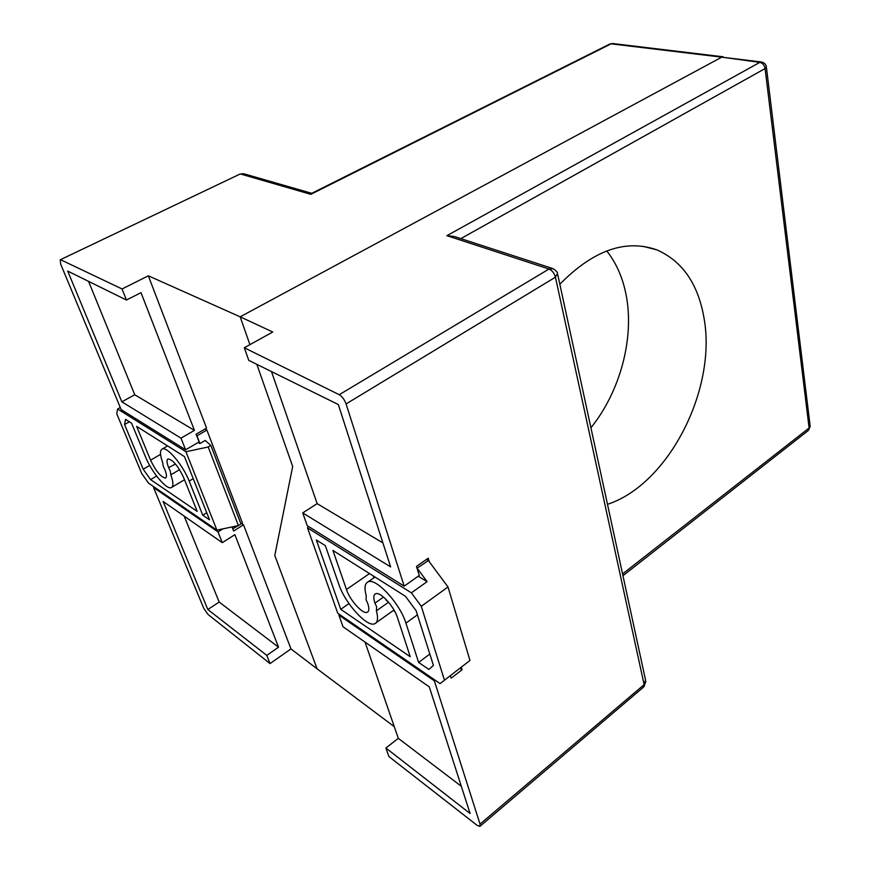 <?xml version="1.0" encoding="UTF-8"?>
<svg xmlns="http://www.w3.org/2000/svg" width="870" height="870" viewBox="0 0 870 870"><rect width="100%" height="100%" fill="white"/><g stroke="black" fill="none" stroke-linecap="round" stroke-linejoin="round"><path stroke-width="1.3" d="M346.456 589.501C349.979 600.474 363.084 614.818 367.336 612.23C369.174 611.208 369.337 608.337 367.803 603.606L366.063 599.745L366.216 595.569C364.182 588.229 364.737 583.694 367.869 581.986C375.481 577.038 400.037 603.334 405.92 623.148L418.622 662.44L428.888 669.443L433.434 665.409L416.121 610.751L405.518 596.331L332.949 550.471L346.456 589.501L369.511 573.58M376.601 606.684L376.395 610.838C378.287 617.841 377.797 622.104 374.926 623.638C367.521 628.064 345.031 603.399 338.898 584.52L325.347 545.664L316.343 539.976L340.746 609.337L410.238 656.719L397.47 617.613C394.034 606.172 379.907 591.013 375.459 593.862C373.447 595.004 373.284 598.092 374.948 603.117L376.601 606.684M376.601 610.696L388.553 602.203M373.078 575.831L374.013 577.723M388.324 601.931L385.976 600.039M393.273 610.512L394.817 611.523M426.485 559.41L428.399 560.541L448.006 586.967L469.952 660.461L440.1 683.602L469.952 660.461M383.518 597.07L374.948 603.117M429.834 654.044L418.622 662.44M348.957 603.595L340.746 609.337M428.399 560.541L417.034 568.208M444.418 680.025L421.287 606.292L448.006 586.967M421.287 606.292L411.379 592.84L427.105 581.639L417.285 568.36M440.1 683.602L337.734 613.23L307.512 527.862L411.379 592.84M427.105 581.639L418.198 576.223M307.512 527.862L308.263 526.317M168.747 467.929L170.259 470.942L170.825 474.824C173.413 482.11 173.576 486.373 171.303 487.602C166.681 490.212 151.565 472.073 145.486 456.815L131.566 423.168L125.53 419.362L124.551 424.517L143.191 469.213L150.575 479.609L197.196 511.397L183.603 477.456C178.035 465.874 172.836 459.697 168.019 458.925C166.507 459.817 166.714 462.731 168.639 467.658L175.468 463.993M150.564 460.165C155.98 471.322 160.972 477.282 165.539 478.043C166.986 477.195 166.725 474.28 164.745 469.321L163.245 466.331L162.647 462.438C159.928 454.858 159.786 450.388 162.222 449.018C166.975 446.136 183.102 465.232 189.16 481.099L202.753 515.192L209.54 519.814L184.462 456.598L136.644 426.376L150.564 460.165L160.558 454.379M205.07 428.986L206.886 430.052L242.436 523.022L240.946 523.957M179.568 469.659L170.825 474.824M156.6 476.064L150.575 479.609M149.694 465.439L143.191 469.213M129.402 421.809L124.551 424.517M206.734 512.745L202.753 515.192M232.758 528.742L238.315 525.611M233.04 528.938L232.246 526.894M120.288 407.519L117.602 408.998L185.941 451.747L216.902 530.124L238.423 525.589L240.957 523.99L210.844 445.429L205.233 440.47L199.937 443.559L196.935 435.826L206.886 430.052M117.602 408.998L116.754 413.815L141.777 473.606L148.52 483.122L216.902 530.124M199.937 443.559L198.164 442.482M210.844 445.429L208.191 446.984L185.941 451.747M238.423 525.589L208.191 446.984M302.727 512.908L307.251 525.687L404.18 586.152L346.086 403.919C344.466 399.591 342.182 396.513 339.235 394.708L244.307 347.75L248.776 360.376L338.332 404.55L390.641 566.903L302.727 512.908L317.148 503.643L382.909 542.902M346.086 403.919L555.43 277.193L557.507 273.495C557.8 272.593 556.387 270.994 553.287 268.71L548.992 269.026C552.113 270.385 554.266 273.115 555.43 277.193L644.126 684.625L643.561 687.072L480.077 826.217M552.058 268.308L454.173 236.466L446.886 235.672L548.992 269.026L339.235 394.708M622.561 573.939L809.111 427.996L765.078 68.556L766.339 66.772C765.839 64.26 764.284 62.683 761.674 62.042L759.847 62.368C762.642 63.075 764.393 65.141 765.078 68.556L460.806 238.63M607.488 504.328C668.421 484.47 716.771 389.727 704.113 318.605C698.284 284.153 682.548 261.25 656.915 249.897C625.552 238.826 593.199 250.277 559.834 284.251M626.15 295.137C634.545 338.212 620.158 391.5 590.915 427.812C620.158 391.5 634.545 338.212 626.15 295.137C622.822 277.791 616.351 263.055 606.727 250.919C616.351 263.055 622.822 277.791 626.15 295.137M429.258 561.694L428.192 558.214L416.48 566.435L419.286 575.461L404.18 586.152M271.483 371.577L317.148 503.643M342.997 626.748L429.28 686.854L470.083 813.504L385.888 748.004L388.923 756.574L477.238 825.423L479.859 826.413L480.033 824.118L434.358 680.84L338.876 615.112L342.997 626.748M339.659 614.557L338.876 615.112M434.358 680.84L435.185 680.22M450.388 675.718L451.149 678.165L462.079 669.769L460.143 668.486M365.03 642.104L398.319 738.347L385.888 748.004M398.319 738.347L461.307 786.273M461.394 667.507L462.079 669.769M239.859 174.141L60.247 259.782L60.661 264.089L121.169 409.618L185.604 449.812L199.089 441.938L196.087 434.195L206.571 428.127L148.346 275.812L240.163 316.832L249.918 344.64L240.163 316.832L272.745 332.003L244.307 347.75M761.315 61.987L721.752 57.159L240.163 316.832L721.752 57.159L759.847 62.368L446.886 235.672M766.405 67.262L810.1 425.626L808.143 430.628L622.942 575.722M292.679 466.483L256.835 364.356L292.679 466.483L274.789 555.484L292.679 466.483M394.284 726.678L317.115 668.845L274.789 555.484L317.115 668.845L290.971 648.933L270.037 663.582L266.785 655.371L278.53 647.204L234.878 534.669L222.274 542.652L218.033 531.907L222.894 528.862M154.294 487.08L153.555 487.526L203.841 608.489L208.082 614.514L270.037 663.582M290.971 648.933L243.513 524.784L233.638 531.026L232.051 526.926M185.604 449.812L180.993 438.143L194.434 430.378L141.016 292.657L126.444 300.041L122.072 288.971L148.346 275.812M243.513 524.784L241.621 523.533M609.663 44.109L612.926 43.565L723.155 56.8M311.623 193.401L310.818 194.325L240.816 174.087L244.579 173.989L311.775 193.325M180.993 438.143L121.843 401.82L67.708 271.07L126.444 300.041M60.943 259.88L122.072 288.971M218.033 531.907L153.555 487.526M266.785 655.371L207.843 609.522L163.092 501.435L222.274 542.652M184.19 516.127L219.186 602.062L278.53 647.204M207.843 609.522L219.186 602.062M121.843 401.82L134.741 394.752L194.434 430.378M88.555 281.347L134.741 394.752M417.404 614.818L405.92 623.148M193.216 478.674L189.16 481.099M557.746 274.583L645.529 680.003L644.126 684.625L480.033 824.118M721.752 57.159L611.11 43.837L310.818 194.325M367.336 612.23L367.956 611.795M367.869 581.986L375.003 577.049M376.014 622.866L393.979 610.011M171.781 487.309L184.516 479.729M162.222 449.018L167.573 445.918M645.844 681.471L643.865 686.811M642.756 246.253L656.915 249.897M810.187 426.333L808.458 430.378M612.567 43.522L609.87 44.011L311.482 193.466M243.633 173.695L239.968 174.087L60.247 259.782"/></g></svg>
